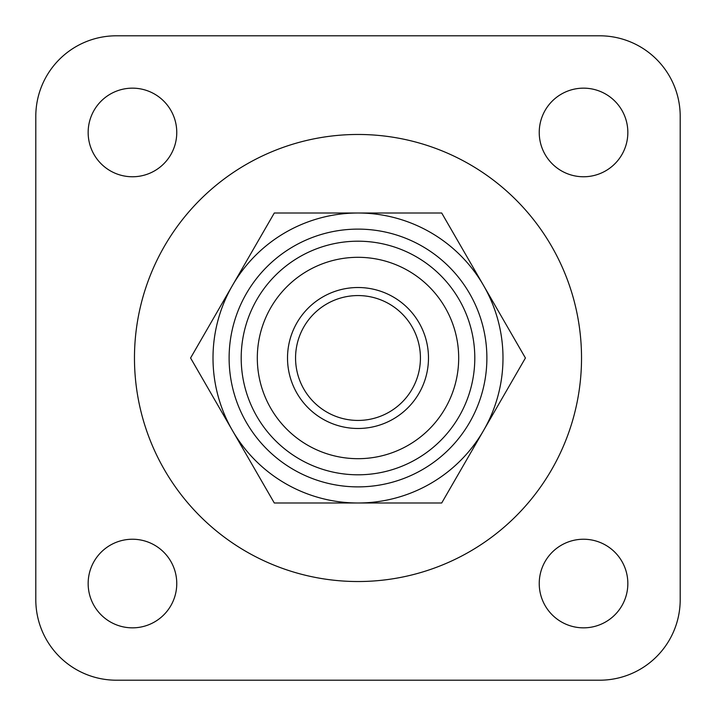 <?xml version="1.0" encoding="UTF-8"?>
<svg xmlns="http://www.w3.org/2000/svg" width="716" height="716" viewBox="0 0 716 716"><rect width="100%" height="100%" fill="white"/><g stroke="black" fill="none" stroke-linecap="round" stroke-linejoin="round"><path stroke-width="1.07" d="M458.688 358A100.688 100.688 0 0 0 307.656 270.8A100.688 100.688 0 0 0 307.656 445.2A100.688 100.688 0 0 0 458.688 358M474.798 358A116.797 116.797 0 0 0 299.601 256.847A116.797 116.797 0 0 0 299.601 459.153A116.797 116.797 0 0 0 474.798 358M420.426 358A62.426 62.426 0 0 0 326.782 303.933A62.426 62.426 0 0 0 326.782 412.067A62.426 62.426 0 0 0 420.426 358M581.526 358A223.526 223.526 0 0 0 246.232 164.42A223.526 223.526 0 0 0 246.232 551.58A223.526 223.526 0 0 0 581.526 358M176.763 583.54A44.303 44.303 0 0 0 110.309 545.171A44.303 44.303 0 0 0 110.309 621.909A44.303 44.303 0 0 0 176.763 583.54M176.763 132.46A44.303 44.303 0 0 0 110.309 94.091A44.303 44.303 0 0 0 110.309 170.829A44.303 44.303 0 0 0 176.763 132.46M627.842 132.46A44.303 44.303 0 0 0 561.389 94.091A44.303 44.303 0 0 0 561.389 170.829A44.303 44.303 0 0 0 627.842 132.46M627.842 583.54A44.303 44.303 0 0 0 561.389 545.171A44.303 44.303 0 0 0 561.389 621.909A44.303 44.303 0 0 0 627.842 583.54M680.2 599.65L680.2 116.35A80.55 80.55 0 0 0 599.65 35.8L116.35 35.8A80.55 80.55 0 0 0 35.8 116.35L35.8 599.65A80.55 80.55 0 0 0 116.35 680.2L599.65 680.2A80.55 80.55 0 0 0 680.2 599.65M486.88 358A128.88 128.88 0 0 0 293.56 246.385A128.88 128.88 0 0 0 293.56 469.615A128.88 128.88 0 0 0 486.88 358M483.568 430.495A144.99 144.99 0 0 1 232.431 430.495A144.99 144.99 0 0 1 358 213.01A144.99 144.99 0 0 1 483.568 430.495L441.709 502.99L274.291 502.99L190.581 358L274.291 213.01L441.709 213.01L525.419 358L483.568 430.495M428.481 358A70.481 70.481 0 0 1 322.755 419.039A70.481 70.481 0 0 1 322.755 296.961A70.481 70.481 0 0 1 428.481 358"/></g></svg>
